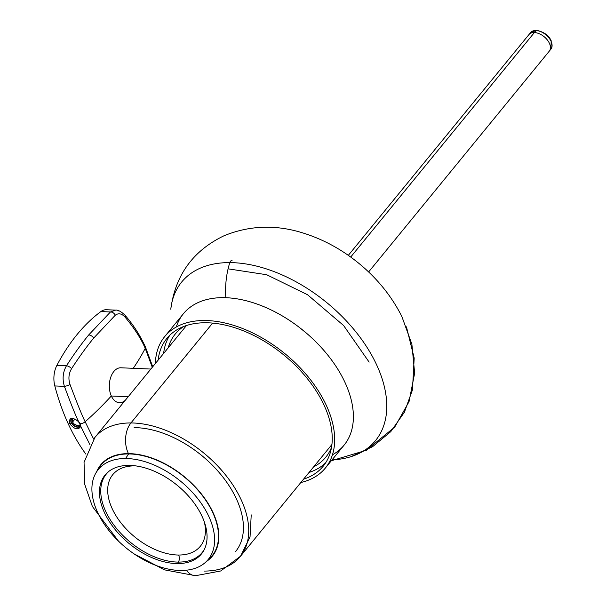<?xml version="1.0" encoding="UTF-8"?>
<svg xmlns="http://www.w3.org/2000/svg" width="606" height="606" viewBox="0 0 606 606"><rect width="100%" height="100%" fill="white"/><g stroke="black" fill="none" stroke-linecap="round" stroke-linejoin="round"><path stroke-width="0.91" d="M152.72 366.759L145.379 346.844A4.81 2.401 -24.6 0 1 145.228 348.336C140.978 338.512 134.259 328.119 125.086 317.158A4.81 2.636 138.6 0 0 124.836 315.059A4.81 2.636 138.6 0 1 125.086 317.158C121.738 313.507 118.473 312.863 115.299 315.203L93.733 338.019A4.81 2.916 -140.7 0 0 88.718 334.929L110.481 311.961A4.81 3.704 48.4 0 1 115.299 315.203L93.733 338.019A4.81 2.916 -140.7 0 0 88.718 334.929C81.378 343.882 73.977 354.139 66.508 365.706C62.865 372.084 62.16 378.962 64.41 386.355L54.82 385.946A19.665 12.165 -87.6 0 1 56.926 365.297A193.39 119.594 92.4 0 1 100.891 311.56L110.481 311.961A4.81 3.704 48.4 0 1 115.299 315.203C118.473 312.863 121.738 313.507 125.086 317.158C134.259 328.119 140.978 338.512 145.228 348.336A264.405 132.169 155.4 0 1 133.259 368.304A264.405 132.169 155.4 0 0 145.228 348.336L152.273 367.304L145.228 348.336A4.81 2.401 -24.6 0 0 145.379 346.844C139.978 335.073 133.131 324.475 124.836 315.059A4.81 2.636 138.6 0 1 124.836 315.059C120.95 311.408 117.875 309.764 115.594 310.12L110.481 311.961L100.891 311.56A19.665 12.165 -87.6 0 1 106.406 309.734L115.594 310.12L110.481 311.961L88.718 334.929C81.378 343.882 73.977 354.139 66.508 365.706A4.81 1.939 32.9 0 1 71.629 368.577C68.705 373.485 68.16 378.78 70.016 384.469C77.159 403.452 82.204 415.883 85.158 421.753L93.627 439.055L85.158 421.753A4.81 2.401 155.4 0 1 80.469 423.852L80.772 426.412L89.961 444.706L80.772 426.412C78.151 430.419 74.424 429.434 69.592 423.465C68.902 417.489 71.856 416.776 78.454 421.337L78.439 421.049M71.288 419.155L71 422.829L79.894 426.571L71 422.829A1.091 0.545 -24.6 0 1 69.592 423.465A1.091 0.545 -24.6 0 0 71 422.829L72.629 421.927L74.909 419.14L72.629 421.927L71.22 422.564A5.681 3.447 39.3 0 1 71.19 419.276A5.681 3.447 39.3 0 0 71.22 422.564A5.681 3.447 39.3 0 0 75.492 426.654A5.681 3.447 39.3 0 0 79.969 426.472A5.681 3.447 39.3 0 1 75.492 426.654A5.681 3.447 39.3 0 1 71.22 422.564L71.099 419.375C71.962 417.852 74.333 418.534 78.212 421.428L80.469 423.852A4.81 2.401 155.4 0 0 85.158 421.753C82.204 415.883 77.159 403.452 70.016 384.469A4.81 1.326 -19.9 0 1 64.41 386.355C70.819 403.588 75.5 415.254 78.454 421.337L80.469 423.852L80.772 426.412C78.151 430.419 74.424 429.434 69.592 423.465C68.902 417.489 71.856 416.776 78.454 421.337C75.5 415.254 70.819 403.588 64.41 386.355A4.81 1.326 -19.9 0 0 70.016 384.469C68.16 378.78 68.705 373.485 71.629 368.577C79.075 357.101 86.446 346.912 93.733 338.019C86.446 346.912 79.075 357.101 71.629 368.577A4.81 1.939 32.9 0 0 66.508 365.706C62.865 372.084 62.16 378.962 64.41 386.355L54.82 385.946A193.39 119.594 92.4 0 0 85.908 454.174A193.39 119.594 92.4 0 1 54.82 385.946A19.665 12.165 -87.6 0 1 56.926 365.297A193.39 119.594 92.4 0 1 100.891 311.56A19.665 12.165 -87.6 0 1 106.391 309.734M72.629 421.927A4.59 2.78 39.3 0 1 72.682 419.17A4.59 2.78 39.3 0 1 73.25 418.716A4.59 2.78 39.3 0 0 72.629 421.927A4.59 2.78 39.3 0 0 76.644 425.45A4.59 2.78 39.3 0 0 80.098 424.389A4.59 2.78 39.3 0 1 79.787 424.98A4.59 2.78 39.3 0 1 76.174 425.276A4.59 2.78 39.3 0 1 72.629 421.927M80.083 426.344L80.227 425.647A1.091 0.811 -176 0 0 80.772 426.412A1.091 0.811 -176 0 1 80.378 425.283M80.227 425.647L79.833 423.647A1.091 0.545 155.4 0 0 80.469 423.852A1.091 0.545 155.4 0 1 79.833 423.647A1.091 0.545 155.4 0 1 79.969 423.155M66.508 365.706L56.926 365.297L66.508 365.706M118.882 310.992L117.458 310.431M85.158 421.753A264.405 132.169 -24.6 0 0 111.322 395.968A264.405 132.169 -24.6 0 1 85.158 421.753M80.212 425.798A5.462 3.31 39.3 0 1 80.022 426.071A5.462 3.31 39.3 0 1 77.765 426.919A5.462 3.31 39.3 0 1 71.5 422.435A5.462 3.31 39.3 0 1 71.561 419.155A5.462 3.31 39.3 0 1 71.872 418.86M125.321 400.233A17.483 10.81 -87.6 0 1 111.345 396.013A17.483 10.81 92.4 0 1 110.693 377.386A17.483 10.81 92.4 0 1 120.889 367.789A17.483 10.81 92.4 0 0 110.693 377.386A17.483 10.81 92.4 0 0 111.345 396.013L128.207 396.718L111.345 396.013A17.483 10.81 -87.6 0 0 119.412 402.717L123.177 402.876M164.688 336.61A103.793 62.941 -140.7 0 0 155.363 363.532A103.793 62.941 -140.7 0 1 284.873 353.624A103.793 62.941 -140.7 0 1 300.811 482.527A103.793 62.941 -140.7 0 0 325.354 468.059A103.793 62.941 -140.7 0 0 284.873 353.624A103.793 62.941 -140.7 0 0 164.688 336.61L183.391 313.749A103.793 62.941 39.3 0 1 303.576 330.762A103.793 62.941 39.3 0 1 344.056 445.198A103.793 62.941 39.3 0 1 344.003 445.274M176.278 327.013A103.793 62.941 39.3 0 1 303.583 330.762A103.793 62.941 39.3 0 1 332.467 454.795M313.635 466.862A97.24 58.964 -140.7 0 0 325.786 457.189A97.24 58.964 -140.7 0 0 331.52 447.364A97.24 58.964 -140.7 0 1 313.635 466.862M168.188 347.859A97.24 58.964 39.3 0 1 175.263 334.035A97.24 58.964 39.3 0 1 183.754 326.467A97.24 58.964 39.3 0 0 168.188 347.859M309.068 472.438A100.952 61.221 -140.7 0 0 325.71 462.742A100.952 61.221 -140.7 0 1 309.068 472.438M163.62 353.442A100.952 61.221 39.3 0 1 169.831 335.209A100.952 61.221 39.3 0 0 163.62 353.442M166.885 338.406A100.952 61.221 39.3 0 0 158.121 360.161A100.952 61.221 39.3 0 1 230.075 326.323A100.952 61.221 39.3 0 1 324.286 405.672A100.952 61.221 -140.7 0 1 303.568 479.164A100.952 61.221 -140.7 0 0 323.157 466.264A100.952 61.221 -140.7 0 0 324.286 405.672A100.952 61.221 39.3 0 0 246.331 332.035A100.952 61.221 39.3 0 0 166.885 338.406L166.945 338.337M178.596 555.035A56.555 34.292 -140.7 0 0 204.328 521.933A56.555 34.292 -140.7 0 1 178.596 555.035A56.555 34.292 -140.7 0 1 112.943 510.26A56.555 34.292 -140.7 0 1 134.517 465.885A56.555 34.292 -140.7 0 0 112.943 510.26A56.555 34.292 -140.7 0 0 178.596 555.035A5.462 3.477 90.3 0 1 178.399 562.095L177.528 563.58A62.274 37.761 39.3 0 1 112.996 526.781A62.274 37.761 39.3 0 1 108.489 471.665A62.274 37.761 39.3 0 1 128.987 465.408A62.274 37.761 -140.7 0 1 188.655 496.269A62.274 37.761 -140.7 0 1 204.108 549.892A62.274 37.761 -140.7 0 1 177.528 563.58A62.274 37.761 -140.7 0 0 201.283 514.714A62.274 37.761 -140.7 0 0 128.987 465.408A62.274 37.761 39.3 0 0 105.232 514.274A62.274 37.761 39.3 0 0 177.528 563.58L178.399 562.095A61.948 37.564 -140.7 0 0 204.464 549.18A61.948 37.564 -140.7 0 1 178.399 562.095A5.462 3.477 90.3 0 0 178.596 555.035M135.85 465.908A56.555 34.292 -140.7 0 0 134.517 465.885A5.462 3.477 -89.7 0 0 134.441 465.734A5.462 3.477 -89.7 0 1 134.517 465.885A56.555 34.292 -140.7 0 1 135.85 465.908M109.118 471.173A61.948 37.564 -140.7 0 0 114.587 525.978A61.948 37.564 -140.7 0 0 178.399 562.095A61.948 37.564 -140.7 0 1 114.587 525.978A61.948 37.564 -140.7 0 1 109.118 471.173M96.278 472.339A71.016 43.064 39.3 0 0 111.815 534.045A71.016 43.064 39.3 0 0 180.929 570.473A71.016 43.064 39.3 0 1 98.49 514.244A71.016 43.064 39.3 0 1 125.578 458.522L128.616 453.939A71.705 43.48 -140.7 0 1 201.934 495.026A71.705 43.48 -140.7 0 1 209.668 558.421L205.858 561.989A71.016 43.064 -140.7 0 0 198.192 499.215A71.016 43.064 -140.7 0 0 125.578 458.522L128.616 453.939A71.705 43.48 39.3 0 0 99.028 467.9L96.278 472.339A71.016 43.064 39.3 0 1 125.578 458.522A71.016 43.064 -140.7 0 1 208.017 514.744A71.016 43.064 -140.7 0 1 180.929 570.473A71.016 43.064 -140.7 0 0 205.858 561.989M96.589 471.847A72.114 43.73 39.3 0 1 128.457 453.621A21.854 13.915 -89.7 0 1 130.941 422.95L212.638 323.104L130.941 422.95A93.96 56.979 -140.7 0 1 224.75 473.953A93.96 56.979 -140.7 0 1 240.287 556.513A93.96 56.979 -140.7 0 0 224.75 473.953A93.96 56.979 -140.7 0 0 130.941 422.95A93.96 56.979 39.3 0 0 94.839 437.517A93.96 56.979 39.3 0 0 94.763 437.6A93.96 56.979 39.3 0 1 94.839 437.509A93.96 56.979 39.3 0 1 130.941 422.95A21.854 13.915 -89.7 0 0 128.457 453.621A72.114 43.73 -140.7 0 1 204.366 497.859A72.114 43.73 -140.7 0 1 206.282 561.595A72.114 43.73 -140.7 0 0 204.366 497.859A72.114 43.73 -140.7 0 0 128.457 453.621A72.114 43.73 39.3 0 0 96.589 471.847M207.669 560.126A71.705 43.48 -140.7 0 0 203.177 496.662A71.705 43.48 -140.7 0 0 128.616 453.939A71.705 43.48 39.3 0 0 98.983 467.976M134.085 553.884L164.446 569.845L195.556 575.7A21.854 13.915 90.3 0 1 186.39 570.201A21.854 13.915 90.3 0 0 195.556 575.7A21.854 13.915 90.3 0 0 195.602 575.7M240.287 556.513A93.96 56.979 -140.7 0 1 204.177 571.072A93.96 56.979 -140.7 0 0 240.287 556.513L331.921 444.509M406.452 326.854L414.186 358.063L412.466 389.885L404.414 412.194L390.779 431.639L372.485 446.766L350.965 456.666A125.215 75.932 39.3 0 0 367.865 348.708A125.215 75.932 39.3 0 0 229.803 262.603A3.931 2.507 90.3 0 1 232.06 260.406A3.931 2.507 90.3 0 0 229.803 262.603A63.372 40.344 -89.7 0 0 225.811 297.713A63.372 40.344 -89.7 0 1 229.803 262.603A125.215 75.932 39.3 0 0 170.786 309.249A125.215 75.932 39.3 0 1 229.803 262.603A125.215 75.932 39.3 0 1 367.865 348.708A125.215 75.932 39.3 0 1 350.965 456.666A125.215 75.932 39.3 0 1 332.035 459.893M235.59 551.551A87.188 52.873 -140.7 0 0 221.182 474.945A87.188 52.873 -140.7 0 0 134.131 427.616A87.188 52.873 -140.7 0 1 221.182 474.937A87.188 52.873 -140.7 0 1 235.59 551.551M350.7 257.058L534.386 32.55A13.112 7.954 39.3 0 1 547.241 39.837A13.112 7.954 39.3 0 1 549.263 51.177A13.112 7.954 -140.7 0 0 547.241 39.837A13.112 7.954 -140.7 0 0 534.386 32.55A13.112 7.954 39.3 0 1 547.256 39.86A13.112 7.954 39.3 0 1 549.241 51.199A13.112 7.954 -140.7 0 0 547.256 39.86A13.112 7.954 -140.7 0 0 534.386 32.55L536.037 30.535A13.112 7.954 39.3 0 1 548.892 37.822A13.112 7.954 39.3 0 1 550.915 49.162A13.112 7.954 39.3 0 0 548.892 37.822A13.112 7.954 39.3 0 0 536.037 30.535A13.112 7.954 39.3 0 0 530.614 32.557A13.112 7.954 39.3 0 1 536.037 30.535A1.091 0.674 92.4 0 1 536.477 30.3A1.091 0.674 92.4 0 0 536.037 30.535L534.386 32.55A13.112 7.954 39.3 0 0 528.962 34.572A13.112 7.954 39.3 0 1 534.386 32.55L350.7 257.058M549.93 50.093L550.968 49.094L551.18 40.761C548.816 35.39 543.915 31.898 536.477 30.3L530.614 32.557L528.962 34.572A13.112 7.954 39.3 0 1 534.386 32.55A13.112 7.954 39.3 0 0 528.962 34.572A13.112 7.954 39.3 0 1 528.962 34.572L348.321 255.361M538.439 30.883A12.022 7.287 39.3 0 1 550.998 41.163A12.022 7.287 39.3 0 0 538.439 30.883M549.241 51.199A13.112 7.954 -140.7 0 0 549.263 51.177L368.622 271.965M78.212 421.428L79.833 423.647M344.056 445.198L325.354 468.059M120.882 367.789L150.849 369.046M118.443 541.082L92.37 506.442L84.726 484.345L84.045 462.348L94.9 437.434M195.556 575.7L220.675 570.988L240.537 556.202L250.043 536.878L251.225 514.873M94.892 437.441L186.474 325.513M331.323 460.765L366.372 450.266L394.741 427.048L409.027 401.687L414.648 373.213L411.883 344.238L401.846 316.476C391.317 295.63 376.538 277.548 357.502 262.254C341.254 249.217 323.574 239.62 304.477 233.461C276.859 224.425 250.051 225.182 224.061 235.742C193.056 250.657 175.293 275.162 170.786 309.249M228.091 268.837L266.701 274.738L307.5 294.713L343.625 325.543L369.145 362.13M307.197 333.8L299.788 327.748M549.263 51.177L550.907 49.162"/></g></svg>
